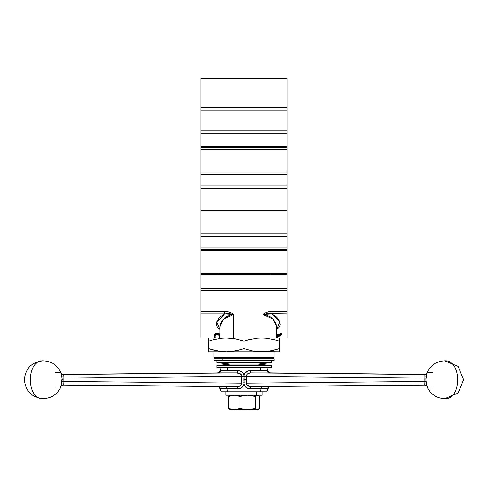 <?xml version="1.0" encoding="UTF-8"?>
<svg xmlns="http://www.w3.org/2000/svg" width="488" height="488" viewBox="0 0 488 488"><rect width="100%" height="100%" fill="white"/><g stroke="black" fill="none" stroke-linecap="round" stroke-linejoin="round"><path stroke-width="0.73" d="M268.632 387.228L267.326 388.82L261.086 388.802A25.803 18.245 90 0 1 260.135 391.797L221.18 391.797L260.135 391.797A25.803 18.245 -90 0 0 261.086 388.802A3.44 2.434 90 0 1 263.343 386.563L270.419 386.594A3.44 3.325 -89.2 0 0 267.326 388.82L250.265 388.82C246.3 388.692 244.189 386.673 243.921 382.769L243.921 382.769A18.068 12.95 -90 0 0 244.104 379.755L246.513 379.755A20.478 14.677 -90 0 0 246.312 376.333L424.895 378.017L424.895 381.488L246.312 383.171A3.44 0.403 6.9 0 0 244 382.781A3.44 0.403 -173.1 0 1 246.312 383.171A20.478 14.677 -90 0 0 246.513 379.755A20.478 14.677 90 0 1 246.312 383.171L246.275 384.001L247.141 385.398L248.612 386.203L251.082 386.594L424.834 384.953M426.097 376.614L425.908 378.285A12.255 8.784 -90 0 0 425.908 381.22L426.64 385.471C429.794 393.785 435.802 398.184 444.678 398.678L444.678 398.678C461.941 399.843 461.941 359.662 444.678 360.833L444.678 360.833C461.941 359.662 461.941 399.843 444.678 398.678L458.055 393.133L463.6 379.755L458.061 366.378L444.678 360.833C435.802 361.321 429.794 365.725 426.64 374.04L425.841 379.755L426.652 385.508L427.799 387.063L432.344 387.082M243.921 382.769A18.068 12.95 -90 0 0 244.104 379.755A18.068 12.95 -90 0 0 243.921 376.736L243.921 376.718M425.603 385.087L263.343 386.563A3.44 2.434 -90 0 0 261.086 388.802L250.265 388.82L247.855 388.436L244.866 386.331L243.927 384.044M243.927 375.479L244.86 373.186L247.843 371.075L250.265 370.685L261.086 370.709A25.803 18.245 -90 0 0 260.135 367.714A25.803 18.245 90 0 1 261.086 370.709L267.326 370.685L268.632 372.271M246.58 384.776L251.082 386.594A3.44 0.891 -90.2 0 0 250.265 388.82A3.44 0.891 89.8 0 1 251.082 386.594L424.719 384.953L424.895 381.488L246.312 383.171M367.269 385.611L357.991 385.624L367.269 385.611M355.917 385.721L346.639 385.727L355.917 385.721M344.863 385.831L335.036 385.843L344.992 385.807M325.789 385.929L338.343 385.892L325.789 385.929M321.97 386.045L313.455 386.045L321.97 386.045M326.936 385.996L328.65 385.984L326.936 385.984M338.94 385.88L340.655 385.868L338.94 385.88M348.822 385.788L340.307 385.788L348.822 385.788M363.883 385.648L355.368 385.648L363.883 385.648M379.713 385.465L371.27 385.532C369.337 385.532 369.41 385.52 371.496 385.496L370.648 385.496C368.062 385.526 368.031 385.538 370.538 385.544L379.749 385.496C382.256 385.471 382.208 385.459 379.603 385.459L380.53 385.459M266.381 391.797L227.859 391.797A25.803 18.245 -90 0 1 226.914 388.802A3.44 2.434 90 0 0 224.651 386.563L236.912 386.594A3.44 0.891 -89.8 0 1 237.729 388.82L220.667 388.82L219.368 387.234M270.358 372.954L250.24 372.954L247.135 374.113L246.275 375.516L246.312 376.333L424.895 378.017L424.834 374.552L251.082 372.917L425.603 374.424L270.419 372.917A3.44 3.325 89.2 0 1 267.326 370.685L268.674 372.393M267.326 388.82A3.44 3.325 90.8 0 1 270.419 386.594L270.358 386.551M425.036 376.425L424.719 374.552L251.082 372.917A3.44 0.891 90.2 0 1 250.265 370.685L267.326 370.685A3.44 3.325 -90.8 0 0 270.419 372.917L425.603 374.424M251.082 372.917C248.288 372.771 246.696 373.912 246.312 376.333A3.44 0.403 -6.9 0 1 244 376.73A3.44 0.403 173.1 0 0 246.312 376.333A20.478 14.677 90 0 1 246.513 379.755L244.104 379.755A18.068 12.95 -90 0 0 243.921 376.736C244.177 372.85 246.287 370.831 250.265 370.685A3.44 0.891 -89.8 0 0 251.082 372.917M432.344 372.429L427.799 372.442L426.64 374.04M425.908 378.285L424.895 378.017L425.908 378.285M424.895 381.488L425.908 381.22L424.895 381.488A14.481 10.376 90 0 1 424.895 378.017M426.829 373.564L424.78 374.552A3.44 3.325 89.2 0 1 424.719 374.552M426.64 385.471L426.829 385.947L424.78 384.953A3.44 3.325 90.8 0 0 424.719 384.953L425.036 383.098M327.497 385.929L332.249 385.91L327.497 385.929M371.27 385.532C369.337 385.532 369.41 385.52 371.496 385.496L371.496 385.49M379.749 385.496L379.749 385.496C382.256 385.471 382.208 385.459 379.603 385.459M370.648 385.496C368.062 385.526 368.031 385.538 370.538 385.544M200.995 147.712L200.995 273.811L286.999 273.811L286.999 249.502L200.995 249.502L200.995 250.539L286.999 250.539L200.995 250.539L200.995 271.962L286.999 271.962L200.995 271.962L200.995 273.811L286.999 273.811L286.999 210.761L200.995 210.761L200.995 233.215L286.999 233.215L286.999 236.399L200.995 236.399L200.995 246.989L286.999 246.989L200.995 246.989L200.995 249.502L286.999 249.502L286.999 236.399L200.995 236.399L200.995 233.215L286.999 233.215L286.999 172.014L200.995 172.014L200.995 174.527L286.999 174.527L200.995 174.527L200.995 185.123L286.999 185.123L286.999 188.307L200.995 188.307L200.995 210.761L286.999 210.761L286.999 188.307L200.995 188.307L200.995 185.123L286.999 185.123L286.999 170.983L200.995 170.983L200.995 172.014L286.999 172.014L286.999 149.56L200.995 149.56L200.995 170.983L286.999 170.983L286.999 147.712L200.995 147.712L200.995 149.56L286.999 149.56L286.999 147.712L200.995 147.712L200.995 146.711L286.999 146.711L286.999 133.139L200.995 133.139L200.995 146.711L286.999 146.711L286.999 133.139L200.995 133.139L200.995 130.821L286.999 130.821L286.999 133.139L286.999 110.227L200.995 110.227L200.995 130.821L286.999 130.821L286.999 107.549L200.995 107.549L200.995 110.227L286.999 110.227L286.999 78.318L200.995 78.318L200.995 107.549L286.999 107.549L286.999 78.318M277.477 337.513L281.558 334.378L281.558 333.45L281.558 334.378L280.716 334.378L279.411 335.457L276.678 335.457L279.411 335.457L279.411 334.536L279.411 335.457L280.716 334.378L280.716 333.45L280.716 334.378L281.558 334.378L277.477 337.513L276.678 337.013L277.367 337.513M277.434 336.043L277.788 335.787L277.434 336.952L277.092 335.787L277.434 336.043M278.99 335.787L277.434 336.952L276.678 336.385L277.434 336.952L278.99 335.787L276.678 335.787L278.99 335.787M276.678 334.536L279.411 334.536L280.716 333.45L281.558 333.45L280.716 333.45L279.411 334.536L276.678 334.536M276.678 338.044L276.666 326.429L275.616 322.623L272.987 318.926L271.06 317.261L265.96 314.894L262.916 314.534L267.168 312.119L271.962 311.289L271.962 313.973L286.999 313.973L286.999 338.044L200.995 338.044L200.995 313.973L224.632 313.973L233.679 314.534L230.635 314.894L225.541 317.261L223.608 318.926L220.979 322.623L219.929 326.429L219.917 338.044L233.679 338.044L233.679 314.534C231.025 312.399 228.012 311.314 224.632 311.289L224.632 313.973L224.632 311.289L200.995 311.289L200.995 313.973L200.995 311.289L224.632 311.289L229.427 312.119L232.691 313.796L233.679 314.534L233.679 338.044L286.999 338.044L286.999 290.702L200.995 290.702L200.995 311.289L200.995 288.384L286.999 288.384L286.999 290.702L200.995 290.702L200.995 288.384L286.999 288.384L286.999 274.811L200.995 274.811L200.995 288.384L200.995 273.658M231.867 274.555L231.867 273.811L231.867 274.555L217.953 274.396L231.867 274.555M269.998 273.811L269.998 274.457L231.867 274.457L269.998 274.457L269.998 273.811M217.953 274.396L217.953 273.811M276.678 326.777L273.146 319.091L262.916 314.534L267.448 313.705L286.999 313.973L286.999 311.289L271.962 311.289C268.589 311.314 265.576 312.399 262.916 314.534L262.916 338.044L262.916 314.534L271.962 313.973L271.962 311.289L286.999 311.289L286.999 274.811L200.995 274.811M200.995 147.858L200.995 78.318M286.999 274.811L286.999 273.658M286.999 147.858L286.999 146.711M271.962 313.973L279.789 321.915L276.678 329.485L278.904 327.503L279.709 326.1L280.088 324.599L279.612 321.421L277.617 318.2L276.086 316.675L271.962 313.973M219.917 338.044L200.995 338.044L200.995 313.973L224.632 313.973L220.509 316.675L218.978 318.2L216.983 321.421L216.513 324.599L216.886 326.1L217.691 327.503L219.917 329.498L216.806 321.915L224.632 313.973L229.146 313.705L233.679 314.534L223.449 319.091L219.917 326.777M215.074 335.714L215.263 335.097L216.123 334.731L218.581 334.896L219.02 335.335L219.045 337.513L219.814 337.513L219.661 335.012L218.404 334.42L215.537 334.457L214.622 334.878L214.299 335.701L214.299 334.78L214.299 337.513L215.074 337.513L215.074 336.604M214.299 334.78L214.775 333.847L216.684 333.365L219.002 333.658L219.807 334.609M217.014 333.719L215.556 333.981L215.074 334.67M219.814 334.695L219.814 335.5M219.814 337.513L219.814 336.604M219.777 335.286L219.002 334.585L216.971 334.292L216.971 333.359L219.289 333.786L219.661 335.012L219.777 334.365M217.014 334.646L218.661 334.933L219.045 335.634M214.299 335.701L214.299 337.513M213.896 357.393L215.275 358.772L213.896 357.393L274.097 357.393L213.896 357.393L213.896 351.805L213.896 357.393M272.725 358.772L274.097 357.393L274.097 351.805L274.097 357.393L272.725 358.772M274.097 350.17L266.113 351.586L257.152 351.586L252.723 350.957L244 348.652L235.283 350.951L226.365 351.805L279.258 351.805L279.258 348.652L270.547 350.951L261.629 351.805L208.736 351.805L208.736 350.951M274.097 339.672L274.097 338.044L274.097 339.672L279.258 341.191L279.258 338.257M213.896 338.044L213.896 339.672L213.896 338.044M213.896 350.17L213.073 349.957L213.896 350.17M208.736 350.323L208.736 351.805L226.365 351.805L217.459 350.957L208.736 348.652L211.853 349.621M279.258 350.951L279.258 351.805L257.152 351.586L252.723 350.957L244 348.652L244 341.191L248.343 339.886L257.17 338.257L261.659 338.044L266.131 338.263L274.921 339.892M279.258 351.586L279.258 350.323M279.258 349.957L279.258 341.191L279.258 348.652L274.921 349.957M278.001 349.06L279.258 348.652M208.736 349.951L208.736 348.652L213.073 349.957L208.736 348.652L208.736 341.191L213.079 339.886L208.736 341.191L208.736 351.586M213.079 339.886L221.906 338.257L226.401 338.044L235.289 338.892L244 341.191L244 348.652L239.663 349.957L230.855 351.586L226.365 351.805L221.887 351.586L213.079 349.957M208.736 338.257L208.736 341.191M213.957 358.772L274.158 358.772L222.772 358.772L222.772 360.492L274.158 360.492L213.957 360.492L222.772 360.492L222.772 358.772L213.957 358.772L213.957 360.492M271.151 362.651L258.079 364.103L271.151 362.651L271.151 360.492L271.151 362.651L216.971 362.651L216.971 360.492L216.971 362.651L271.151 362.651M230.043 364.103L216.971 362.651L230.043 364.103L258.079 364.103L230.043 364.103L216.971 365.549L271.151 365.549L258.079 364.103L271.151 365.549L216.971 365.549L216.971 367.714L271.151 367.714L271.151 365.549L271.151 367.714L216.971 367.714L216.971 365.549L230.043 364.103M240.877 396.183L239.157 396.183M257.81 409.597L256.767 409.597L255.23 408.456L247.556 409.682L257.292 409.682L259.348 408.456L258.329 409.353M259.348 396.463L259.348 408.456L259.348 396.463L257.286 395.237L255.23 396.463L255.23 408.456L257.292 409.682L230.238 409.682L234.27 409.682L228.652 408.456L230.184 409.597L228.652 408.456L228.652 396.463L234.264 395.237L239.882 396.463L239.882 408.456L247.556 409.682L255.23 408.456L255.23 396.463L247.544 395.237L239.882 396.463L239.882 408.456L234.27 409.682L228.652 408.456L228.652 396.463L230.184 395.317L231.745 395.567M250.875 395.567L253.723 395.237L256.56 395.567M236.564 395.567L240.45 395.237L244.317 395.567M230.354 409.682L230.708 409.682M241.774 408.962L239.882 408.456L234.27 409.682L247.556 409.682L241.774 408.962M262.056 395.237L225.938 395.237L256.767 395.237L256.767 391.797L256.767 395.237L262.056 395.237L262.056 391.797M244.073 384.025L243.75 385.239L242.292 387.228L240.151 388.43L237.729 388.82A3.44 0.891 90.2 0 0 236.912 386.594C239.706 386.74 241.298 385.599 241.688 383.171A3.44 0.403 173.1 0 1 244 382.781A3.44 0.403 -6.9 0 0 241.688 383.171A20.478 14.677 -90 0 1 241.688 376.333A3.44 0.403 -173.1 0 0 244 376.73A3.44 0.403 6.9 0 1 241.688 376.333L241.414 374.735L236.912 372.917L63.281 374.552A3.44 3.325 -89.2 0 1 63.214 374.552L61.171 373.564L61.354 374.04L60.195 372.442L55.65 372.429M55.65 387.082L60.195 387.063L61.354 385.471C58.206 393.785 52.192 398.184 43.316 398.678C26.059 399.843 26.059 359.662 43.316 360.833C26.059 359.662 26.059 399.843 43.316 398.678L43.316 398.678C31.628 397.494 25.327 391.047 24.4 379.341C25.711 368.068 32.019 361.895 43.316 360.833L43.316 360.833C52.192 361.321 58.206 365.725 61.354 374.04L62.092 378.285L63.105 378.017A14.481 10.376 -90 0 1 63.178 379.755A14.481 10.376 -90 0 1 63.105 381.488L62.092 381.22A12.255 8.784 90 0 0 62.153 379.755L63.178 379.755L62.153 379.755A12.255 8.784 90 0 0 62.092 378.285L61.354 374.04M219.307 387.234L221.18 391.797L227.859 391.797L221.18 391.797L219.258 387.075M219.362 372.283L220.667 370.685L226.914 370.709A25.803 18.245 -90 0 1 227.859 367.714A25.803 18.245 90 0 0 226.914 370.709L237.729 370.685C241.694 370.819 243.811 372.838 244.073 376.736L244.079 382.787M106.244 385.459L107.519 385.465M113.088 385.49L108.611 385.459M132.626 385.648L131.864 385.636M142.014 385.746L146.052 385.776M137.866 385.746L141.904 385.776M156.367 385.88L154.946 385.868L156.367 385.88M166.951 385.977L168.372 385.996L166.951 385.977M61.897 382.891L62.092 381.22L63.105 381.488A14.481 10.376 90 0 0 63.178 379.755A14.481 10.376 90 0 0 63.105 378.017L62.092 378.285L61.354 385.471M62.958 383.086L63.281 384.953L236.912 386.594L239.394 386.197L240.859 385.392L241.725 383.995L241.688 383.171L63.105 381.488L63.281 384.953L224.651 386.563A3.44 2.434 -90 0 1 226.914 388.802A25.803 18.245 90 0 0 227.859 391.797L266.814 391.797L268.693 387.234L266.814 391.797M241.414 374.735L240.151 373.643L237.748 372.954L217.575 372.917L236.912 372.917A3.44 0.891 89.8 0 0 237.729 370.685A3.44 0.891 -90.2 0 1 236.912 372.917L63.281 374.552L63.105 378.017L241.688 376.333L241.688 383.171L63.105 381.488M220.667 370.685A3.44 3.325 -89.2 0 1 217.575 372.917A3.44 3.325 90.8 0 0 220.667 370.685L238.955 370.782L242.28 372.271L243.744 374.259L244.067 375.467M244.079 376.718L244.073 376.736A18.068 12.95 90 0 0 244.073 382.769C243.823 386.661 241.706 388.68 237.729 388.82L220.667 388.82A3.44 3.325 89.2 0 0 217.575 386.594L224.651 386.563L217.575 386.594A3.44 3.325 -90.8 0 1 220.667 388.82L219.319 387.112M217.636 386.551L62.391 385.087M62.391 374.424L217.636 372.954M63.281 374.552L62.958 376.407M63.105 378.017L241.688 376.333M166.133 386.038L162.748 386.008M165.408 385.959L158.996 385.898M153.689 385.929L166.243 385.965M160.101 385.935L157.057 385.898M142.252 385.776L153.134 385.849M147.547 385.819L151.884 385.825M152.811 385.837L147.162 385.807M144.039 385.831L146.906 385.807M152.811 385.855L146.363 385.843M133.761 385.666L141.355 385.727M133.907 385.666L134.981 385.666M121.494 385.624L115.705 385.563M122.409 385.557L121.329 385.618M63.165 384.953L63.281 384.953A3.44 3.325 -90.8 0 0 63.214 384.953L61.171 385.947M134.81 385.666L127.057 385.673M151.213 385.831L151.878 385.843M158.167 385.892L153.58 385.929M169.629 386.038L166.243 386.008M165.371 386.008L168.756 386.038M161.876 386.008L166.024 386.045M168.372 385.996L167.024 385.977L168.372 385.996M142.777 385.782L138.738 385.746M139.281 385.782L135.243 385.746M134.371 385.746L139.172 385.788M123.348 385.636L124.111 385.648M116.254 385.496L116.65 385.532M219.307 372.271L221.18 367.714L219.307 372.271M266.814 367.714L268.693 372.271L266.814 367.714M270.419 372.917L268.65 372.381M268.65 387.13L270.419 386.594M274.158 358.772L274.158 360.492M258.243 409.401L257.755 409.682M229.75 409.401L230.238 409.682M225.938 395.237L225.938 391.797M217.581 372.917L219.344 372.381M219.344 387.13L217.581 386.594"/></g></svg>
